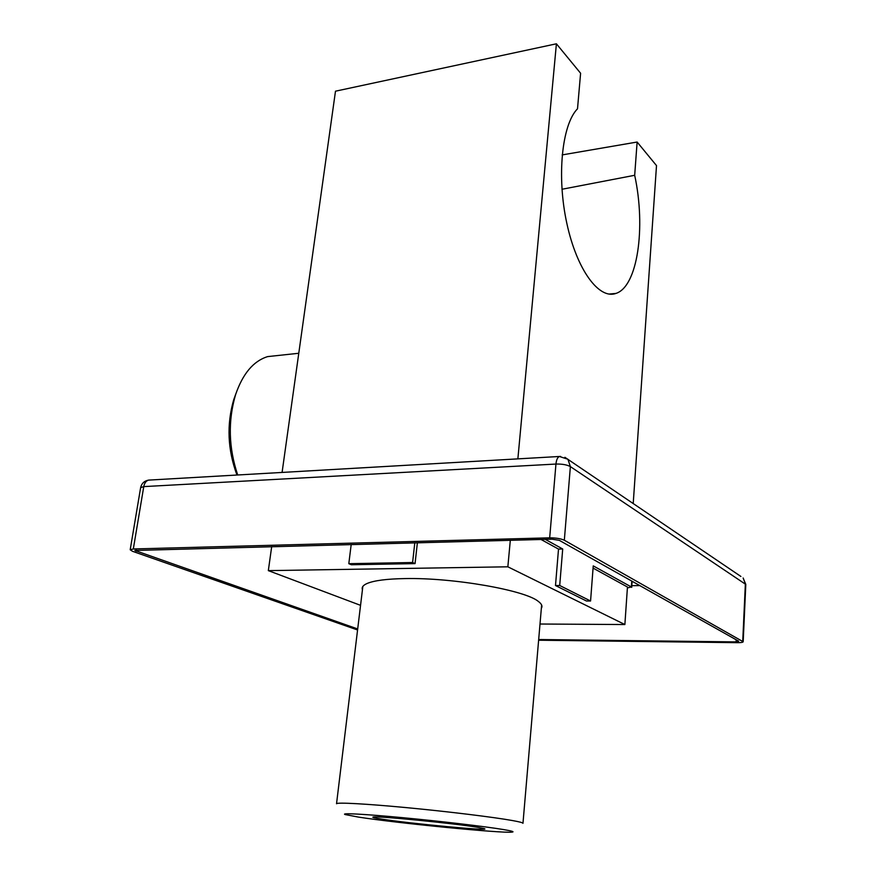 <?xml version="1.0" encoding="UTF-8"?>
<svg xmlns="http://www.w3.org/2000/svg" width="876" height="876" viewBox="0 0 876 876"><rect width="100%" height="100%" fill="white"/><g stroke="black" fill="none" stroke-linecap="round" stroke-linejoin="round"><path stroke-width="1.31" d="M360.551 605.349L268.33 570.626L507.85 566.805L624.873 624.544L540.01 624.019M362.445 589.679C361.514 587.347 363.036 585.288 367.022 583.515C374.03 580.525 386.787 578.872 405.27 578.576C453.604 577.58 525.512 590.282 538.477 601.527C541.74 604.002 542.704 606.247 541.357 608.273M268.33 570.626L271.702 546.514M282.083 472.438L335.486 91.192L556.402 43.8L580.602 73.245L577.514 108.777C561.855 124.677 556.621 176.656 566.816 223.26C576.846 269.972 599.107 299.723 615.894 293.427C637.542 286.824 646.083 227.672 634.684 175.288L561.976 189.26M562.162 154.91L637.126 142.032L656.507 165.597L633.217 503.481M637.126 142.032L634.684 175.288M624.873 624.544L627.457 587.008L593.074 568.097M507.85 566.805L510.314 540.262M517.869 458.871L556.402 43.8M236.969 475.033C227.596 449.727 226.523 424.575 233.761 399.565L236.071 393.204M237.703 474.989C228.603 447.702 227.891 420.962 235.556 394.758C242.74 373.724 253.438 361.011 267.64 356.609L277.747 355.525M362.839 586.449L336.537 803.741C336.647 802.219 365.872 803.774 407.23 807.705C448.523 811.625 494.009 817.209 512.591 820.571C519.632 821.841 523.092 822.761 522.961 823.33M503.393 829.539C511.759 830.952 514.661 831.795 512.099 832.101C502.846 833.558 396.357 823.079 358.251 817.056L345.21 814.56C340.052 812.818 363.879 814.023 402.347 817.647C440.727 821.25 485.501 826.55 503.393 829.539M477.88 827.349L484.231 828.641C493.516 831.477 409.629 823.593 381.421 819.049C374.227 817.932 371.555 817.242 373.395 816.99C377.819 815.83 455.619 823.517 477.88 827.349M541.007 539.463L558.516 549.088L555.494 585.529L586.471 601.013L590.566 601.002L559.709 585.497L555.494 585.529M351.375 564.746L415.06 563.607L412.596 562.512L348.812 563.684L351.375 564.746M417.381 542.704L415.06 563.607M627.391 587.927L631.366 586.975L593.238 565.885L590.566 601.002M558.516 549.088L562.71 549L545.277 539.353M562.71 549L559.709 585.497M414.808 542.77L412.596 562.512M351.199 544.434L348.812 563.684M538.685 639.524L736.059 641.911L736.168 639.765M538.62 640.214L737.428 642.677C740.997 642.688 742.925 642.382 743.187 641.747L564.33 540.24C560.87 538.641 555.986 537.842 549.679 537.842L133.316 548.967L143.763 486.607C144.474 483.059 146.051 480.891 148.515 480.114L150.124 480.026M133.316 548.967L130.196 549.767L132.55 551.322L357.561 629.975M736.059 641.911L738.709 641.199L559.37 540.372L552.066 539.178L134.86 550.457L357.693 628.957M560.596 456.418L559.381 456.484C557.541 457.349 556.391 459.867 555.953 464.05C562.184 463.919 566.991 464.762 570.375 466.601L745.804 584.434L743.133 577.974L745.367 583.843L742.738 641.243M740.899 576.463L564.9 457.305M631.366 586.975L631.771 581.073M639.841 585.606L631.804 585.672M130.196 549.767L140.631 487.636L143.763 486.607L555.953 464.05L549.679 537.842M564.33 540.24L570.375 466.601L567.922 459.243L559.381 456.484L148.515 480.114C144.222 480.968 141.594 483.475 140.631 487.636M136.032 551.234L136.218 550.062M608.929 294.073L615.894 293.427M267.64 356.609L298.771 353.269M233.761 399.565L235.556 394.758M541.631 605.02L522.972 823.287M631.695 587.347L632.111 581.27M743.187 641.747L745.804 584.434"/></g></svg>
